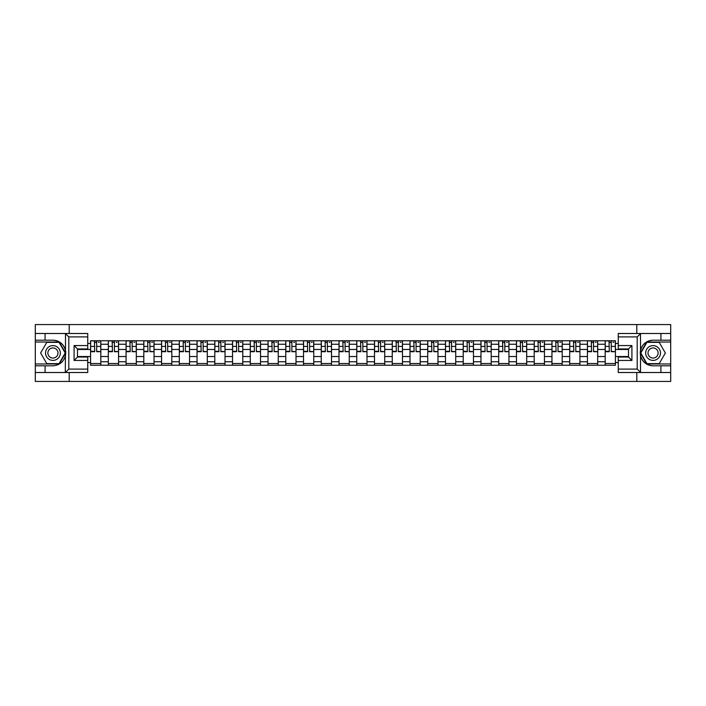 <?xml version="1.0" encoding="UTF-8"?>
<svg xmlns="http://www.w3.org/2000/svg" width="706" height="706" viewBox="0 0 706 706"><rect width="100%" height="100%" fill="white"/><g stroke="black" fill="none" stroke-linecap="round" stroke-linejoin="round"><path stroke-width="1.06" d="M87.738 336.903L68.8 336.903L65.287 333.488L87.738 333.488L87.738 348.958L77.501 348.958L77.501 357.042L87.738 357.042L87.738 372.512L65.287 372.512L65.481 350.52C63.725 344.14 59.533 340.698 52.932 340.204A12.796 12.796 0 0 1 65.481 355.48C63.725 361.86 59.533 365.302 52.932 365.796L35.3 365.796L35.3 381.434L670.7 381.434L670.7 342.022L646.731 342.022L640.395 353L646.731 363.978L670.7 363.978M653.068 340.204C646.467 340.698 642.275 344.14 640.518 350.52L640.518 355.48C642.275 361.86 646.467 365.302 653.068 365.796A12.796 12.796 0 0 1 640.271 353A12.796 12.796 0 0 1 653.068 340.204L670.7 340.204L670.7 324.566L35.3 324.566L35.3 363.978L59.269 363.978L65.605 353L59.269 342.022L35.3 342.022M108.327 365.231L108.327 344.246L100.817 344.246L100.817 365.231M100.817 344.246L100.817 340.769M108.327 344.246L108.327 340.769M118.564 340.769L118.564 365.231M126.074 365.231L126.074 340.769M136.311 340.769L136.311 365.231M143.812 365.231L143.812 340.769M154.049 340.769L154.049 365.231M161.559 365.231L161.559 340.769M171.796 340.769L171.796 365.231M179.306 365.231L179.306 340.769M189.543 340.769L189.543 365.231M197.053 365.231L197.053 340.769M207.29 340.769L207.29 365.231M214.792 365.231L214.792 340.769M225.029 340.769L225.029 365.231M232.539 365.231L232.539 340.769M242.776 340.769L242.776 365.231M250.286 365.231L250.286 340.769M260.523 340.769L260.523 365.231M268.033 365.231L268.033 340.769M278.27 340.769L278.27 365.231M285.771 365.231L285.771 340.769M296.008 340.769L296.008 365.231M303.518 365.231L303.518 340.769M313.755 340.769L313.755 365.231M321.265 365.231L321.265 340.769M331.502 340.769L331.502 365.231M339.012 365.231L339.012 340.769M349.249 340.769L349.249 365.231M356.751 365.231L356.751 340.769M366.988 340.769L366.988 365.231M374.498 365.231L374.498 340.769M384.735 340.769L384.735 365.231M392.245 365.231L392.245 340.769M402.482 340.769L402.482 365.231M409.992 365.231L409.992 340.769M420.229 340.769L420.229 365.231M427.73 365.231L427.73 340.769M437.967 340.769L437.967 365.231M445.477 365.231L445.477 340.769M455.714 340.769L455.714 365.231M463.224 365.231L463.224 340.769M473.461 340.769L473.461 365.231M480.971 365.231L480.971 340.769M491.208 340.769L491.208 365.231M498.71 365.231L498.71 340.769M508.947 340.769L508.947 365.231M516.457 365.231L516.457 340.769M526.694 340.769L526.694 365.231M534.204 365.231L534.204 340.769M544.441 340.769L544.441 365.231M551.951 365.231L551.951 340.769M562.188 340.769L562.188 365.231M569.689 365.231L569.689 340.769M579.926 340.769L579.926 365.231M587.436 365.231L587.436 340.769M597.673 340.769L597.673 365.231M605.183 365.231L605.183 340.769M605.183 356.53L597.673 356.53M587.436 356.53L579.926 356.53M569.689 356.53L562.188 356.53M551.951 356.53L544.441 356.53M534.204 356.53L526.694 356.53M516.457 356.53L508.947 356.53M498.71 356.53L491.208 356.53M480.971 356.53L473.461 356.53M463.224 356.53L455.714 356.53M445.477 356.53L437.967 356.53M427.73 356.53L420.229 356.53M409.992 356.53L402.482 356.53M392.245 356.53L384.735 356.53M374.498 356.53L366.988 356.53M356.751 356.53L349.249 356.53M339.012 356.53L331.502 356.53M321.265 356.53L313.755 356.53M303.518 356.53L296.008 356.53M285.771 356.53L278.27 356.53M268.033 356.53L260.523 356.53M250.286 356.53L242.776 356.53M232.539 356.53L225.029 356.53M214.792 356.53L207.29 356.53M197.053 356.53L189.543 356.53M179.306 356.53L171.796 356.53M161.559 356.53L154.049 356.53M143.812 356.53L136.311 356.53M126.074 356.53L118.564 356.53M108.327 356.53L100.817 356.53M605.183 349.47L597.673 349.47M587.436 349.47L579.926 349.47M569.689 349.47L562.188 349.47M551.951 349.47L544.441 349.47M534.204 349.47L526.694 349.47M516.457 349.47L508.947 349.47M498.71 349.47L491.208 349.47M480.971 349.47L473.461 349.47M463.224 349.47L455.714 349.47M445.477 349.47L437.967 349.47M427.73 349.47L420.229 349.47M409.992 349.47L402.482 349.47M392.245 349.47L384.735 349.47M374.498 349.47L366.988 349.47M356.751 349.47L349.249 349.47M339.012 349.47L331.502 349.47M321.265 349.47L313.755 349.47M303.518 349.47L296.008 349.47M285.771 349.47L278.27 349.47M268.033 349.47L260.523 349.47M250.286 349.47L242.776 349.47M232.539 349.47L225.029 349.47M214.792 349.47L207.29 349.47M197.053 349.47L189.543 349.47M179.306 349.47L171.796 349.47M161.559 349.47L154.049 349.47M143.812 349.47L136.311 349.47M126.074 349.47L118.564 349.47M108.327 349.47L100.817 349.47M77.501 356.53L90.58 356.53L90.58 349.47L77.501 349.47M87.738 343.443L90.58 343.443L90.58 349.47M628.499 349.47L615.42 349.47L615.42 340.769L90.58 340.769L90.58 343.443M615.42 343.443L618.262 343.443M618.262 362.557L615.42 362.557L615.42 356.53L628.499 356.53M90.58 356.53L90.58 365.231L615.42 365.231L615.42 362.557M90.58 362.557L87.738 362.557M636.803 381.434L636.803 372.512M636.803 333.488L636.803 324.566M69.197 381.434L69.197 372.512M69.197 333.488L69.197 324.566M615.42 349.47L615.42 356.53M100.817 363.519L90.58 363.519M94.736 342.481L96.669 342.481M118.564 363.519L108.327 363.519M112.475 342.481L114.416 342.481M136.311 363.519L126.074 363.519M130.222 342.481L132.154 342.481M154.049 363.519L143.812 363.519M147.969 342.481L149.901 342.481M171.796 363.519L161.559 363.519M165.716 342.481L167.649 342.481M189.543 363.519L179.306 363.519M183.454 342.481L185.396 342.481M207.29 363.519L197.053 363.519M201.201 342.481L203.134 342.481M225.029 363.519L214.792 363.519M218.948 342.481L220.881 342.481M242.776 363.519L232.539 363.519M236.695 342.481L238.628 342.481M260.523 363.519L250.286 363.519M254.434 342.481L256.366 342.481M278.27 363.519L268.033 363.519M272.181 342.481L274.113 342.481M296.008 363.519L285.771 363.519M289.928 342.481L291.86 342.481M313.755 363.519L303.518 363.519M307.675 342.481L309.607 342.481M331.502 363.519L321.265 363.519M325.413 342.481L327.346 342.481M349.249 363.519L339.012 363.519M343.16 342.481L345.093 342.481M366.988 363.519L356.751 363.519M360.907 342.481L362.84 342.481M384.735 363.519L374.498 363.519M378.654 342.481L380.587 342.481M402.482 363.519L392.245 363.519M396.393 342.481L398.325 342.481M420.229 363.519L409.992 363.519M414.14 342.481L416.072 342.481M437.967 363.519L427.73 363.519M431.887 342.481L433.819 342.481M455.714 363.519L445.477 363.519M449.634 342.481L451.566 342.481M473.461 363.519L463.224 363.519M467.372 342.481L469.305 342.481M491.208 363.519L480.971 363.519M485.119 342.481L487.052 342.481M508.947 363.519L498.71 363.519M502.866 342.481L504.799 342.481M526.694 363.519L516.457 363.519M520.604 342.481L522.546 342.481M544.441 363.519L534.204 363.519M538.351 342.481L540.284 342.481M562.188 363.519L551.951 363.519M556.099 342.481L558.031 342.481M579.926 363.519L569.689 363.519M573.846 342.481L575.778 342.481M597.673 363.519L587.436 363.519M591.584 342.481L593.525 342.481M615.42 363.519L605.183 363.519M609.331 342.481L611.264 342.481M96.669 351.297L100.764 351.694L96.669 351.694L96.669 340.883L100.764 340.883L98.487 340.883M100.764 351.297L100.764 340.883M94.736 342.366L96.669 342.366M98.487 342.366L99.281 342.366M92.91 340.883L90.642 340.883L90.642 351.694L94.736 351.694L94.392 340.883M90.642 340.883L97.004 340.883M114.416 351.297L118.511 351.694L114.416 351.694L114.416 340.883L118.511 340.883L116.234 340.883M118.511 351.297L118.511 340.883M112.475 342.366L114.416 342.366M116.234 342.366L117.028 342.366M110.657 340.883L108.38 340.883L108.38 351.694L112.475 351.694L112.139 340.883M108.38 340.883L114.751 340.883M132.154 351.297L136.249 351.694L132.154 351.694L132.154 340.883L136.249 340.883L133.981 340.883M136.249 351.297L136.249 340.883M130.222 342.366L132.154 342.366M133.981 342.366L134.775 342.366M128.404 340.883L126.127 340.883L126.127 351.694L130.222 351.694L129.886 340.883M126.127 340.883L132.499 340.883M45.078 365.796L45.078 372.512L35.3 372.512M65.287 372.512L45.078 372.512M35.3 365.796L35.3 363.978M65.287 333.488L45.078 333.488L45.078 340.204L35.3 340.204M45.078 333.488L35.3 333.488M52.932 340.204L45.078 340.204M77.501 348.958L74.086 345.552L87.738 345.552M87.738 360.448L74.086 360.448L77.501 357.042M65.481 372.406L68.8 369.097L87.738 369.097M640.713 333.488L637.2 336.903L618.262 336.903L618.262 333.488L670.7 333.488M660.922 340.204L660.922 333.488M618.262 369.097L637.2 369.097L640.713 372.512L618.262 372.512L618.262 357.042L628.499 357.042L628.499 348.958L618.262 348.958L618.262 336.903M670.7 340.204L670.7 342.022M640.713 372.512L660.922 372.512L660.922 365.796L670.7 365.796M660.922 372.512L670.7 372.512M653.068 365.796L660.922 365.796M628.499 357.042L631.914 360.448L618.262 360.448M618.262 345.552L631.914 345.552L628.499 348.958M45.537 353A7.395 7.395 0 0 0 52.932 360.395A7.395 7.395 0 0 0 60.328 353A7.395 7.395 0 0 0 52.932 345.605A7.395 7.395 0 0 0 45.537 353M47.867 353A5.066 5.066 0 0 0 52.932 358.066A5.066 5.066 0 0 0 57.989 353A5.066 5.066 0 0 0 52.932 347.934A5.066 5.066 0 0 0 47.867 353M59.075 342.366L65.208 353L59.075 363.634L46.79 363.634L40.648 353L46.79 342.366L59.075 342.366M645.672 353A7.395 7.395 0 0 0 653.068 360.395A7.395 7.395 0 0 0 660.463 353A7.395 7.395 0 0 0 653.068 345.605A7.395 7.395 0 0 0 645.672 353M648.011 353A5.066 5.066 0 0 0 653.068 358.066A5.066 5.066 0 0 0 658.133 353A5.066 5.066 0 0 0 653.068 347.934A5.066 5.066 0 0 0 648.011 353M659.21 342.366L665.352 353L659.21 363.634L646.925 363.634L640.792 353L646.925 342.366L659.21 342.366M149.901 351.297L153.996 351.694L149.901 351.694L149.901 340.883L153.996 340.883L151.719 340.883M153.996 351.297L153.996 340.883M147.969 342.366L149.901 342.366M151.719 342.366L152.514 342.366M146.151 340.883L143.874 340.883L143.874 351.694L147.969 351.694L147.625 340.883M143.874 340.883L150.246 340.883M167.649 351.297L171.743 351.694L167.649 351.694L167.649 340.883L171.743 340.883L169.466 340.883M171.743 351.297L171.743 340.883M165.716 342.366L167.649 342.366M169.466 342.366L170.261 342.366M163.889 340.883L161.621 340.883L161.621 351.694L165.716 351.694L165.372 340.883M161.621 340.883L167.984 340.883M185.396 351.297L189.49 351.694L185.396 351.694L185.396 340.883L189.49 340.883L187.214 340.883M189.49 351.297L189.49 340.883M183.454 342.366L185.396 342.366M187.214 342.366L188.008 342.366M181.636 340.883L179.359 340.883L179.359 351.694L183.454 351.694L183.119 340.883M179.359 340.883L185.731 340.883M203.134 351.297L207.229 351.694L203.134 351.694L203.134 340.883L207.229 340.883L204.952 340.883M207.229 351.297L207.229 340.883M201.201 342.366L203.134 342.366M204.952 342.366L205.755 342.366M199.383 340.883L197.106 340.883L197.106 351.694L201.201 351.694L200.857 340.883M197.106 340.883L203.478 340.883M220.881 351.297L224.976 351.694L220.881 351.694L220.881 340.883L224.976 340.883L222.699 340.883M224.976 351.297L224.976 340.883M218.948 342.366L220.881 342.366M222.699 342.366L223.493 342.366M217.13 340.883L214.853 340.883L214.853 351.694L218.948 351.694L218.604 340.883M214.853 340.883L221.225 340.883M238.628 351.297L242.723 351.694L238.628 351.694L238.628 340.883L242.723 340.883L240.446 340.883M242.723 351.297L242.723 340.883M236.695 342.366L238.628 342.366M240.446 342.366L241.24 342.366M234.869 340.883L232.601 340.883L232.601 351.694L236.695 351.694L236.351 340.883M232.601 340.883L238.963 340.883M256.366 351.297L260.47 351.694L256.366 351.694L256.366 340.883L260.47 340.883L258.193 340.883M260.47 351.297L260.47 340.883M254.434 342.366L256.366 342.366M258.193 342.366L258.987 342.366M252.616 340.883L250.339 340.883L250.339 351.694L254.434 351.694L254.098 340.883M250.339 340.883L256.71 340.883M274.113 351.297L278.208 351.694L274.113 351.694L274.113 340.883L278.208 340.883L275.931 340.883M278.208 351.297L278.208 340.883M272.181 342.366L274.113 342.366M275.931 342.366L276.734 342.366M270.363 340.883L268.086 340.883L268.086 351.694L272.181 351.694L271.836 340.883M268.086 340.883L274.457 340.883M291.86 351.297L295.955 351.694L291.86 351.694L291.86 340.883L295.955 340.883L293.678 340.883M295.955 351.297L295.955 340.883M289.928 342.366L291.86 342.366M293.678 342.366L294.473 342.366M288.11 340.883L285.833 340.883L285.833 351.694L289.928 351.694L289.584 340.883M285.833 340.883L292.205 340.883M309.607 351.297L313.702 351.694L309.607 351.694L309.607 340.883L313.702 340.883L311.425 340.883M313.702 351.297L313.702 340.883M307.675 342.366L309.607 342.366M311.425 342.366L312.22 342.366M305.848 340.883L303.58 340.883L303.58 351.694L307.675 351.694L307.331 340.883M303.58 340.883L309.943 340.883M327.346 351.297L331.441 351.694L327.346 351.694L327.346 340.883L331.441 340.883L329.172 340.883M331.441 351.297L331.441 340.883M325.413 342.366L327.346 342.366M329.172 342.366L329.967 342.366M323.595 340.883L321.318 340.883L321.318 351.694L325.413 351.694L325.078 340.883M321.318 340.883L327.69 340.883M345.093 351.297L349.188 351.694L345.093 351.694L345.093 340.883L349.188 340.883L346.911 340.883M349.188 351.297L349.188 340.883M343.16 342.366L345.093 342.366M346.911 342.366L347.714 342.366M341.342 340.883L339.065 340.883L339.065 351.694L343.16 351.694L342.816 340.883M339.065 340.883L345.437 340.883M362.84 351.297L366.935 351.694L362.84 351.694L362.84 340.883L366.935 340.883L364.658 340.883M366.935 351.297L366.935 340.883M360.907 342.366L362.84 342.366M364.658 342.366L365.452 342.366M359.089 340.883L356.812 340.883L356.812 351.694L360.907 351.694L360.563 340.883M356.812 340.883L363.184 340.883M380.587 351.297L384.682 351.694L380.587 351.694L380.587 340.883L384.682 340.883L382.405 340.883M384.682 351.297L384.682 340.883M378.654 342.366L380.587 342.366M382.405 342.366L383.199 342.366M376.827 340.883L374.559 340.883L374.559 351.694L378.654 351.694L378.31 340.883M374.559 340.883L380.922 340.883M398.325 351.297L402.42 351.694L398.325 351.694L398.325 340.883L402.42 340.883L400.152 340.883M402.42 351.297L402.42 340.883M396.393 342.366L398.325 342.366M400.152 342.366L400.946 342.366M394.575 340.883L392.298 340.883L392.298 351.694L396.393 351.694L396.057 340.883M392.298 340.883L398.669 340.883M416.072 351.297L420.167 351.694L416.072 351.694L416.072 340.883L420.167 340.883L417.89 340.883M420.167 351.297L420.167 340.883M414.14 342.366L416.072 342.366M417.89 342.366L418.693 342.366M412.322 340.883L410.045 340.883L410.045 351.694L414.14 351.694L413.795 340.883M410.045 340.883L416.416 340.883M433.819 351.297L437.914 351.694L433.819 351.694L433.819 340.883L437.914 340.883L435.637 340.883M437.914 351.297L437.914 340.883M431.887 342.366L433.819 342.366M435.637 342.366L436.432 342.366M430.069 340.883L427.792 340.883L427.792 351.694L431.887 351.694L431.542 340.883M427.792 340.883L434.164 340.883M451.566 351.297L455.661 351.694L451.566 351.694L451.566 340.883L455.661 340.883L453.384 340.883M455.661 351.297L455.661 340.883M449.634 342.366L451.566 342.366M453.384 342.366L454.179 342.366M447.807 340.883L445.53 340.883L445.53 351.694L449.634 351.694L449.29 340.883M445.53 340.883L451.902 340.883M469.305 351.297L473.399 351.694L469.305 351.694L469.305 340.883L473.399 340.883L471.131 340.883M473.399 351.297L473.399 340.883M467.372 342.366L469.305 342.366M471.131 342.366L471.926 342.366M465.554 340.883L463.277 340.883L463.277 351.694L467.372 351.694L467.037 340.883M463.277 340.883L469.649 340.883M487.052 351.297L491.147 351.694L487.052 351.694L487.052 340.883L491.147 340.883L488.87 340.883M491.147 351.297L491.147 340.883M485.119 342.366L487.052 342.366M488.87 342.366L489.673 342.366M483.301 340.883L481.024 340.883L481.024 351.694L485.119 351.694L484.775 340.883M481.024 340.883L487.396 340.883M504.799 351.297L508.894 351.694L504.799 351.694L504.799 340.883L508.894 340.883L506.617 340.883M508.894 351.297L508.894 340.883M502.866 342.366L504.799 342.366M506.617 342.366L507.411 342.366M501.048 340.883L498.771 340.883L498.771 351.694L502.866 351.694L502.522 340.883M498.771 340.883L505.143 340.883M522.546 351.297L526.641 351.694L522.546 351.694L522.546 340.883L526.641 340.883L524.364 340.883M526.641 351.297L526.641 340.883M520.604 342.366L522.546 342.366M524.364 342.366L525.158 342.366M518.786 340.883L516.51 340.883L516.51 351.694L520.604 351.694L520.269 340.883M516.51 340.883L522.881 340.883M540.284 351.297L544.379 351.694L540.284 351.694L540.284 340.883L544.379 340.883L542.111 340.883M544.379 351.297L544.379 340.883M538.351 342.366L540.284 342.366M542.111 342.366L542.905 342.366M536.534 340.883L534.257 340.883L534.257 351.694L538.351 351.694L538.016 340.883M534.257 340.883L540.628 340.883M558.031 351.297L562.126 351.694L558.031 351.694L558.031 340.883L562.126 340.883L559.849 340.883M562.126 351.297L562.126 340.883M556.099 342.366L558.031 342.366M559.849 342.366L560.652 342.366M554.281 340.883L552.004 340.883L552.004 351.694L556.099 351.694L555.754 340.883M552.004 340.883L558.375 340.883M575.778 351.297L579.873 351.694L575.778 351.694L575.778 340.883L579.873 340.883L577.596 340.883M579.873 351.297L579.873 340.883M573.846 342.366L575.778 342.366M577.596 342.366L578.39 342.366M572.019 340.883L569.751 340.883L569.751 351.694L573.846 351.694L573.501 340.883M569.751 340.883L576.114 340.883M593.525 351.297L597.62 351.694L593.525 351.694L593.525 340.883L597.62 340.883L595.343 340.883M597.62 351.297L597.62 340.883M591.584 342.366L593.525 342.366M595.343 342.366L596.138 342.366M589.766 340.883L587.489 340.883L587.489 351.694L591.584 351.694L591.249 340.883M587.489 340.883L593.861 340.883M611.264 351.297L615.358 351.694L611.264 351.694L611.264 340.883L615.358 340.883L613.09 340.883M615.358 351.297L615.358 340.883M609.331 342.366L611.264 342.366M613.09 342.366L613.885 342.366M607.513 340.883L605.236 340.883L605.236 351.694L609.331 351.694L608.996 340.883M605.236 340.883L611.608 340.883M587.436 344.246L579.926 344.246M569.689 344.246L562.188 344.246M551.951 344.246L544.441 344.246M534.204 344.246L526.694 344.246M516.457 344.246L508.947 344.246M498.71 344.246L491.208 344.246M480.971 344.246L473.461 344.246M463.224 344.246L455.714 344.246M445.477 344.246L437.967 344.246M427.73 344.246L420.229 344.246M409.992 344.246L402.482 344.246M392.245 344.246L384.735 344.246M374.498 344.246L366.988 344.246M356.751 344.246L349.249 344.246M339.012 344.246L331.502 344.246M321.265 344.246L313.755 344.246M303.518 344.246L296.008 344.246M285.771 344.246L278.27 344.246M268.033 344.246L260.523 344.246M250.286 344.246L242.776 344.246M232.539 344.246L225.029 344.246M214.792 344.246L207.29 344.246M197.053 344.246L189.543 344.246M179.306 344.246L171.796 344.246M161.559 344.246L154.049 344.246M143.812 344.246L136.311 344.246M126.074 344.246L118.564 344.246M605.183 344.246L597.673 344.246M587.436 361.754L579.926 361.754M569.689 361.754L562.188 361.754M551.951 361.754L544.441 361.754M534.204 361.754L526.694 361.754M516.457 361.754L508.947 361.754M498.71 361.754L491.208 361.754M480.971 361.754L473.461 361.754M463.224 361.754L455.714 361.754M445.477 361.754L437.967 361.754M427.73 361.754L420.229 361.754M409.992 361.754L402.482 361.754M392.245 361.754L384.735 361.754M374.498 361.754L366.988 361.754M356.751 361.754L349.249 361.754M339.012 361.754L331.502 361.754M321.265 361.754L313.755 361.754M303.518 361.754L296.008 361.754M285.771 361.754L278.27 361.754M268.033 361.754L260.523 361.754M250.286 361.754L242.776 361.754M232.539 361.754L225.029 361.754M214.792 361.754L207.29 361.754M197.053 361.754L189.543 361.754M179.306 361.754L171.796 361.754M161.559 361.754L154.049 361.754M143.812 361.754L136.311 361.754M126.074 361.754L118.564 361.754M108.327 361.754L100.817 361.754M605.183 361.754L597.673 361.754M96.669 346.408L100.764 346.408M90.642 351.297L94.736 351.297M90.642 346.408L94.736 346.408M114.416 346.408L118.511 346.408M108.38 351.297L112.475 351.297M108.38 346.408L112.475 346.408M132.154 346.408L136.249 346.408M126.127 351.297L130.222 351.297M126.127 346.408L130.222 346.408M65.481 350.52L65.481 333.594M68.8 336.903L68.8 369.097M74.086 360.448L74.086 345.552M640.518 333.594L640.518 350.52M640.518 355.48L640.518 372.406M637.2 369.097L637.2 336.903M631.914 345.552L631.914 360.448M149.901 346.408L153.996 346.408M143.874 351.297L147.969 351.297M143.874 346.408L147.969 346.408M167.649 346.408L171.743 346.408M161.621 351.297L165.716 351.297M161.621 346.408L165.716 346.408M185.396 346.408L189.49 346.408M179.359 351.297L183.454 351.297M179.359 346.408L183.454 346.408M203.134 346.408L207.229 346.408M197.106 351.297L201.201 351.297M197.106 346.408L201.201 346.408M220.881 346.408L224.976 346.408M214.853 351.297L218.948 351.297M214.853 346.408L218.948 346.408M238.628 346.408L242.723 346.408M232.601 351.297L236.695 351.297M232.601 346.408L236.695 346.408M256.366 346.408L260.47 346.408M250.339 351.297L254.434 351.297M250.339 346.408L254.434 346.408M274.113 346.408L278.208 346.408M268.086 351.297L272.181 351.297M268.086 346.408L272.181 346.408M291.86 346.408L295.955 346.408M285.833 351.297L289.928 351.297M285.833 346.408L289.928 346.408M309.607 346.408L313.702 346.408M303.58 351.297L307.675 351.297M303.58 346.408L307.675 346.408M327.346 346.408L331.441 346.408M321.318 351.297L325.413 351.297M321.318 346.408L325.413 346.408M345.093 346.408L349.188 346.408M339.065 351.297L343.16 351.297M339.065 346.408L343.16 346.408M362.84 346.408L366.935 346.408M356.812 351.297L360.907 351.297M356.812 346.408L360.907 346.408M380.587 346.408L384.682 346.408M374.559 351.297L378.654 351.297M374.559 346.408L378.654 346.408M398.325 346.408L402.42 346.408M392.298 351.297L396.393 351.297M392.298 346.408L396.393 346.408M416.072 346.408L420.167 346.408M410.045 351.297L414.14 351.297M410.045 346.408L414.14 346.408M433.819 346.408L437.914 346.408M427.792 351.297L431.887 351.297M427.792 346.408L431.887 346.408M451.566 346.408L455.661 346.408M445.53 351.297L449.634 351.297M445.53 346.408L449.634 346.408M469.305 346.408L473.399 346.408M463.277 351.297L467.372 351.297M463.277 346.408L467.372 346.408M487.052 346.408L491.147 346.408M481.024 351.297L485.119 351.297M481.024 346.408L485.119 346.408M504.799 346.408L508.894 346.408M498.771 351.297L502.866 351.297M498.771 346.408L502.866 346.408M522.546 346.408L526.641 346.408M516.51 351.297L520.604 351.297M516.51 346.408L520.604 346.408M540.284 346.408L544.379 346.408M534.257 351.297L538.351 351.297M534.257 346.408L538.351 346.408M558.031 346.408L562.126 346.408M552.004 351.297L556.099 351.297M552.004 346.408L556.099 346.408M575.778 346.408L579.873 346.408M569.751 351.297L573.846 351.297M569.751 346.408L573.846 346.408M593.525 346.408L597.62 346.408M587.489 351.297L591.584 351.297M587.489 346.408L591.584 346.408M611.264 346.408L615.358 346.408M605.236 351.297L609.331 351.297M605.236 346.408L609.331 346.408"/></g></svg>
